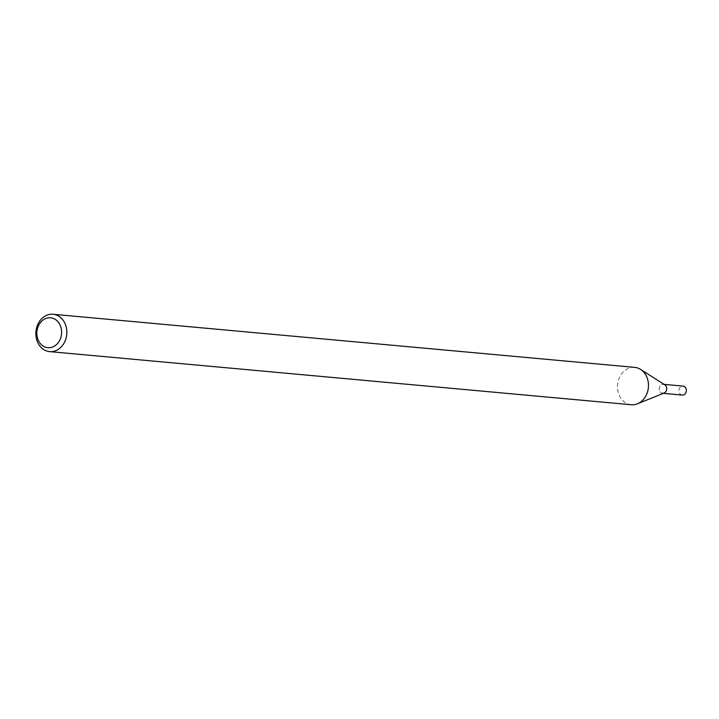 <?xml version="1.0" encoding="UTF-8"?>
<svg xmlns="http://www.w3.org/2000/svg" width="719" height="719" viewBox="0 0 719 719"><rect width="100%" height="100%" fill="white"/><g stroke="black" fill="none" stroke-linecap="round" stroke-linejoin="round"><path stroke-width="0.54" stroke-dasharray="3.6 2.7" d="M664.059 393.059A4.503 3.712 95.2 0 1 659.296 389.356A4.503 3.712 95.2 0 1 663.412 384.314A4.503 3.712 95.2 0 1 664.814 384.8M631.273 404.743A18.757 15.459 95.2 0 1 617.585 384.647A18.757 15.459 95.2 0 1 634.688 367.373M682.223 395.073A4.503 3.712 95.2 0 1 678.943 390.255A4.503 3.712 95.2 0 1 683.041 386.103M663.34 393.347L662.585 393.284A4.503 3.712 95.2 0 1 659.296 388.458A4.503 3.712 95.2 0 1 663.403 384.314A4.503 3.712 95.2 0 1 663.412 384.314L664.158 384.377"/><path stroke-width="1.08" d="M53.053 314.257A18.757 15.459 95.2 0 1 53.08 314.266L634.688 367.373A18.757 15.459 95.2 0 1 634.715 367.373A18.757 15.459 95.2 0 1 640.557 369.404L664.814 384.8A4.503 3.712 95.2 0 1 666.693 389.132A4.503 3.712 95.2 0 1 664.059 393.059L637.411 403.808A18.757 15.459 95.2 0 1 631.273 404.743L49.638 351.627A18.757 15.459 95.2 0 1 35.95 331.54A18.757 15.459 95.2 0 1 53.053 314.257A18.757 15.459 95.2 0 1 66.741 334.362A18.757 15.459 95.2 0 1 49.638 351.627M640.557 369.404A18.757 15.459 95.2 0 1 648.376 387.46A18.757 15.459 95.2 0 1 637.411 403.808M50.618 317.807A15.009 12.367 95.2 0 1 59.201 341.219A15.009 12.367 95.2 0 1 37.873 339.224A15.009 12.367 95.2 0 1 50.618 317.807M664.158 384.377L683.041 386.103A4.503 3.712 95.2 0 1 683.05 386.103A4.503 3.712 95.2 0 1 686.33 390.929A4.503 3.712 95.2 0 1 682.223 395.073L663.34 393.347M663.412 384.314A4.503 3.712 95.2 0 1 666.693 389.141A4.503 3.712 95.2 0 1 662.585 393.284"/></g></svg>
